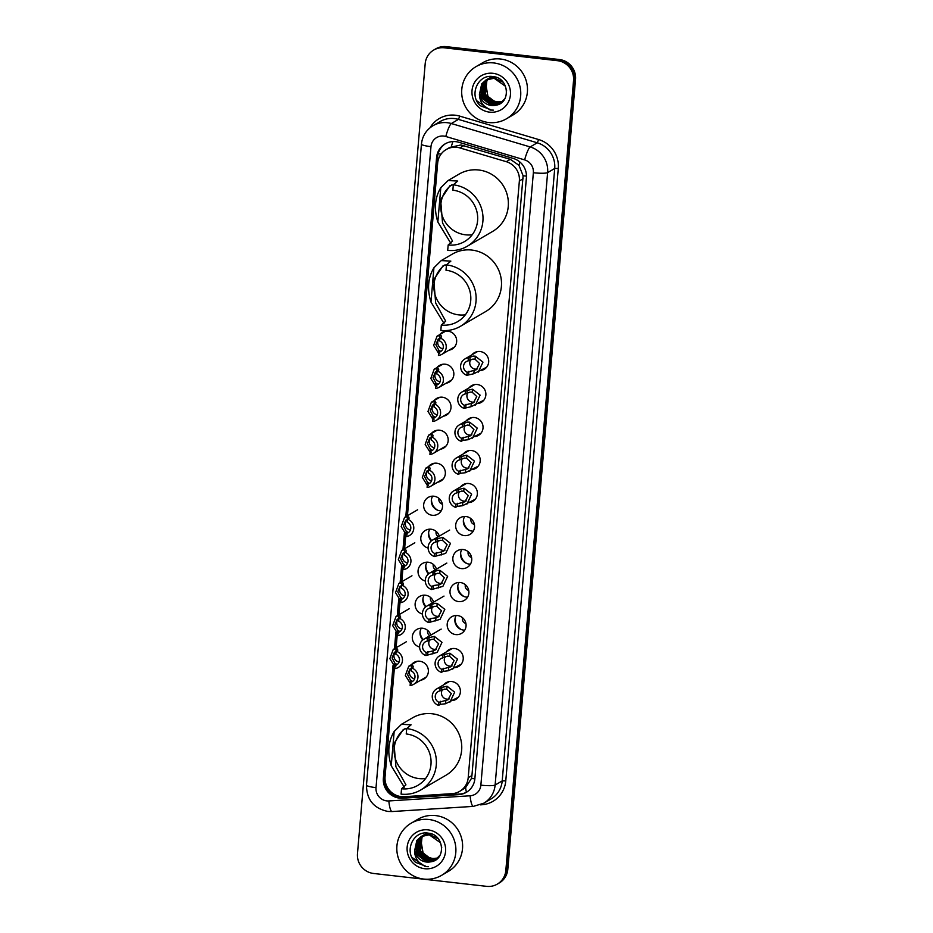 <?xml version="1.0" encoding="UTF-8"?>
<svg xmlns="http://www.w3.org/2000/svg" width="933" height="933" viewBox="0 0 933 933"><rect width="100%" height="100%" fill="white"/><g stroke="black" fill="none" stroke-linecap="round" stroke-linejoin="round"><path stroke-width="1.4" d="M471.865 354.867A9.657 9.388 59.7 0 1 488.46 359.112A9.657 9.388 59.7 0 1 481.008 370.506M469.031 387.871A9.657 9.388 59.7 0 1 485.638 392.117A9.657 9.388 59.7 0 1 478.174 403.511M466.208 420.876A9.657 9.388 59.7 0 1 482.804 425.121A9.657 9.388 59.7 0 1 475.352 436.516M463.374 453.881A9.657 9.388 59.7 0 1 479.97 458.126A9.657 9.388 59.7 0 1 472.518 469.521M460.54 486.874A9.657 9.388 59.7 0 1 477.148 491.131A9.657 9.388 59.7 0 1 469.684 502.525M473.253 531.134A9.657 9.388 59.7 0 1 464.669 516.462M465.929 516.52A9.657 9.388 59.7 0 1 469.987 534.399A9.657 9.388 59.7 0 1 455.899 527.985A9.657 9.388 59.7 0 1 465.929 516.52M470.419 564.138A9.657 9.388 59.7 0 1 461.847 549.467M463.095 549.525A9.657 9.388 59.7 0 1 467.153 567.404A9.657 9.388 59.7 0 1 453.065 560.978A9.657 9.388 59.7 0 1 463.095 549.525M467.596 597.143A9.657 9.388 59.7 0 1 459.013 582.472M460.261 582.53A9.657 9.388 59.7 0 1 464.319 600.397A9.657 9.388 59.7 0 1 450.231 593.983A9.657 9.388 59.7 0 1 460.261 582.53M464.762 630.148A9.657 9.388 59.7 0 1 456.19 615.477M457.438 615.535A9.657 9.388 59.7 0 1 461.497 633.402A9.657 9.388 59.7 0 1 447.408 626.988A9.657 9.388 59.7 0 1 457.438 615.535M446.394 651.899A9.657 9.388 59.7 0 1 463.001 656.144A9.657 9.388 59.7 0 1 455.537 667.538M443.572 684.892A9.657 9.388 59.7 0 1 460.167 689.149A9.657 9.388 59.7 0 1 452.715 700.543M437.006 367.567A9.657 9.388 59.7 0 1 453.613 371.812A9.657 9.388 59.7 0 1 446.149 383.206M434.183 400.56A9.657 9.388 59.7 0 1 450.779 404.817A9.657 9.388 59.7 0 1 443.327 416.211M431.349 433.565A9.657 9.388 59.7 0 1 447.957 437.81A9.657 9.388 59.7 0 1 440.493 449.205M428.527 466.57A9.657 9.388 59.7 0 1 445.123 470.815A9.657 9.388 59.7 0 1 437.659 482.209M439.84 334.562A9.657 9.388 59.7 0 1 456.435 338.807A9.657 9.388 59.7 0 1 448.983 350.202M441.227 510.829A9.657 9.388 59.7 0 1 432.644 496.158M433.903 496.216A9.657 9.388 59.7 0 1 437.962 514.083A9.657 9.388 59.7 0 1 423.874 507.669A9.657 9.388 59.7 0 1 433.903 496.216M428.095 548.033A9.657 9.388 59.7 0 1 431.069 529.221A9.657 9.388 59.7 0 1 439.28 536.137M425.261 581.026A9.657 9.388 59.7 0 1 428.235 562.226A9.657 9.388 59.7 0 1 436.457 569.142M422.427 614.031A9.657 9.388 59.7 0 1 425.413 595.219A9.657 9.388 59.7 0 1 433.623 602.147M419.605 647.035A9.657 9.388 59.7 0 1 422.579 628.224A9.657 9.388 59.7 0 1 430.789 635.151M411.546 664.588A9.657 9.388 59.7 0 1 428.142 668.833A9.657 9.388 59.7 0 1 420.69 680.227M394.542 666.197L385.061 776.734A18.112 17.599 -120.3 0 0 404.281 796.689L452.097 793.656A18.112 17.599 -120.3 0 0 459.677 791.347L465.59 787.674L471.445 778.449L471.935 775.533L523.11 175.789L518.946 165.293L510.316 159.321L460.879 144.953L449.694 147.484M459.677 791.347A18.112 17.599 -120.3 0 0 468.203 777.714L519.366 180.955A18.112 17.599 -120.3 0 0 506.281 161.689L459.899 147.927A18.112 17.599 -120.3 0 0 437.659 163.158L407.359 516.695M405.855 534.189L404.525 549.7M403.021 567.194L401.691 582.705M400.199 600.187L398.869 615.698M397.365 633.192L396.035 648.703M427.699 630.451A4.525 4.397 -120.3 0 0 429.856 635.7M430.533 597.447A4.525 4.397 -120.3 0 0 432.69 602.695M433.355 564.442A4.525 4.397 -120.3 0 0 435.513 569.69M436.189 531.437A4.525 4.397 -120.3 0 0 438.347 536.685M439.023 498.444A4.525 4.397 -120.3 0 0 442.359 504.158M462.558 617.751A4.525 4.397 -120.3 0 0 465.905 623.477M465.38 584.758A4.525 4.397 -120.3 0 0 468.728 590.472M468.214 551.753A4.525 4.397 -120.3 0 0 471.562 557.467M471.048 518.748A4.525 4.397 -120.3 0 0 474.384 524.474M437.764 510.246A12.082 11.732 59.7 0 1 431.466 499.458M431.699 540.615A12.082 11.732 59.7 0 1 428.632 532.451M431.326 540.907A9.657 9.388 59.7 0 1 429.821 529.163M428.865 573.62A12.082 11.732 59.7 0 1 425.798 565.456M428.504 573.9A9.657 9.388 59.7 0 1 426.987 562.167M426.043 606.625A12.082 11.732 59.7 0 1 422.976 598.461M425.67 606.905A9.657 9.388 59.7 0 1 424.165 595.161M423.209 639.63A12.082 11.732 59.7 0 1 420.142 631.466M422.836 639.91A9.657 9.388 59.7 0 1 421.331 628.166M469.789 530.55A12.082 11.732 59.7 0 1 463.479 519.763M466.966 563.555A12.082 11.732 59.7 0 1 460.657 552.768M464.133 596.56A12.082 11.732 59.7 0 1 457.823 585.772M461.31 629.565A12.082 11.732 59.7 0 1 455.001 618.766M393.073 665.089L383.37 778.25A18.112 17.599 -120.3 0 0 402.589 798.205L458.779 794.636A18.112 17.599 -120.3 0 0 474.874 778.693L526.399 177.713A18.112 17.599 -120.3 0 0 513.313 158.447L458.826 142.271A18.112 17.599 -120.3 0 0 436.586 157.514L405.797 516.695M406.788 516.112L437.577 156.931A18.112 17.599 59.7 0 1 445.612 143.6M557.409 60.68A18.112 17.599 59.7 0 1 573.538 80.565L505.826 870.489A18.112 17.599 59.7 0 1 486.629 886.35L373.597 873.475A18.112 17.599 59.7 0 1 357.467 853.602L425.191 63.677A18.112 17.599 59.7 0 1 444.376 47.816L557.409 60.68L558.412 60.097A18.112 17.599 59.7 0 1 574.541 79.981L506.817 869.906A18.112 17.599 59.7 0 1 498.304 883.539A18.112 17.599 59.7 0 0 506.817 869.906L574.541 79.981A18.112 17.599 59.7 0 0 558.412 60.097L445.379 47.233L558.412 60.097L559.403 59.525A18.112 17.599 59.7 0 1 575.533 79.398L507.809 869.323A18.112 17.599 59.7 0 1 499.295 882.956L497.301 884.122M559.403 59.525L446.371 46.65A18.112 17.599 59.7 0 0 435.699 48.878L434.696 49.461A18.112 17.599 59.7 0 1 445.379 47.233A18.112 17.599 59.7 0 0 434.696 49.461L433.705 50.044M404.386 533.07L402.963 549.689M401.563 566.074L400.129 582.693M398.729 599.079L397.306 615.698M395.895 632.084L394.472 648.703M466.85 792.024A18.112 17.599 59.7 0 1 459.771 794.053L403.581 797.622A18.112 17.599 59.7 0 1 384.361 777.667L393.948 665.812M395.475 648.12L396.782 632.819M398.298 615.115L399.616 599.814M401.132 582.11L402.438 566.809M403.954 549.117L405.272 533.804M488.67 122.515A30.194 29.32 59.7 0 1 462.441 98.746A30.194 29.32 59.7 0 1 475.982 66.663A30.194 29.32 59.7 0 1 493.779 62.943A30.194 29.32 59.7 0 1 520.008 86.711A30.194 29.32 59.7 0 1 506.456 118.794A30.194 29.32 59.7 0 1 488.67 122.515M475.982 66.663L482.699 62.733A30.194 29.32 59.7 0 1 500.485 59.012A30.194 29.32 59.7 0 1 526.725 82.78A30.194 29.32 59.7 0 1 513.173 114.864L506.456 118.794M496.414 77.427L487.469 79.107L483.702 82.675L482.279 96.297L492.962 104.496L500.648 103.027M500.846 102.91L503.132 101.184M503.132 82.232L494.49 78.022L486.28 79.795L481.72 83.83L479.41 94.525A13.657 13.26 59.7 0 0 495.516 105.266C511.319 103.481 509.138 77.847 493.347 76.634C477.719 73.509 468.483 95.761 480.483 105.814L490.245 109.499C483.446 107.05 479.842 102.059 479.41 94.525M486.699 79.597L483.306 82.909L481.883 96.531L492.566 104.729L500.45 103.143L504.963 98.583M506.607 90.769L505.301 86.151L494.093 78.255L485.883 80.028M487.749 79.13L485.277 81.754L483.865 95.376L494.548 103.575L501.418 102.513M487.527 79.212L484.88 81.987L483.469 95.609L494.152 103.808L501.231 102.653M488.624 78.815L486.863 80.833L485.44 94.455L496.123 102.653L502.141 101.954M488.402 78.885L486.466 81.066L485.043 94.676L495.726 102.887L501.966 102.094M502.805 101.359A13.657 13.26 59.7 0 1 487.866 96.041C490.291 99.446 493.44 101.417 497.312 101.954L502.665 101.487M486.081 79.911L482.116 83.597L480.705 97.219L491.388 105.417L495.516 105.266M495.236 77.042L487.469 79.107M487.667 78.99L487.084 79.363M492.799 76.553L487.924 78.978M493.184 76.611L489.044 78.185M492.041 76.494L490.047 77.626M490.828 77.147L490.245 77.521M492.146 76.494L490.63 77.264M492.881 73.299A19.686 19.127 59.7 0 1 510.421 94.909A19.686 19.127 59.7 0 1 489.557 112.147A19.686 19.127 59.7 0 1 472.028 90.536A19.686 19.127 59.7 0 1 492.881 73.299M487.866 96.041L485.638 82.909M476.833 100.822L490.152 110.036L493.324 110.129M472.215 234.743A27.78 26.975 59.7 0 1 465.567 234.813A27.78 26.975 59.7 0 1 441.787 214.322A27.78 26.975 59.7 0 1 451.584 184.956M453.321 184.816L452.867 190.18A27.78 26.975 59.7 0 1 476.996 212.048A27.78 26.975 59.7 0 1 464.529 241.565A27.78 26.975 59.7 0 1 448.167 244.982L447.7 250.347A33.215 32.258 59.7 0 0 467.27 246.254L492.636 231.431A33.215 32.258 59.7 0 0 507.54 196.14A33.215 32.258 59.7 0 0 478.687 169.993A33.215 32.258 59.7 0 0 459.118 174.086L448.073 180.536L457.718 181.037L453.321 184.816A33.215 32.258 59.7 0 1 482.174 210.963A33.215 32.258 59.7 0 1 467.27 246.254M454.044 184.396L449.893 185.772L440.621 199.615L442.545 222.975L452.563 241.087L448.167 244.982M450.884 243.385L437.845 222.007C433.845 209.074 434.825 197.644 440.796 187.708L448.073 180.536M465.357 314.806A27.78 26.975 59.7 0 1 458.709 314.876A27.78 26.975 59.7 0 1 434.93 294.385A27.78 26.975 59.7 0 1 444.726 265.019M446.452 264.879L445.997 270.243A27.78 26.975 59.7 0 1 470.127 292.111A27.78 26.975 59.7 0 1 457.66 321.628A27.78 26.975 59.7 0 1 441.297 325.046L440.843 330.41A33.215 32.258 59.7 0 0 460.412 326.317L485.778 311.494A33.215 32.258 59.7 0 0 500.683 276.203A33.215 32.258 59.7 0 0 471.83 250.056A33.215 32.258 59.7 0 0 452.26 254.149L441.204 260.599L450.849 261.1L446.452 264.879A33.215 32.258 59.7 0 1 475.305 291.026A33.215 32.258 59.7 0 1 460.412 326.317M447.175 264.459L443.023 265.835L433.763 279.678L435.676 303.038L445.706 321.162L441.297 325.046M444.015 323.448L430.988 302.07C426.987 289.137 427.967 277.707 433.927 267.771L441.204 260.599M425.6 778.507A27.78 26.975 59.7 0 1 418.952 778.577A27.78 26.975 59.7 0 1 395.172 758.097A27.78 26.975 59.7 0 1 404.969 728.72M406.706 728.591L406.24 733.956A27.78 26.975 59.7 0 1 430.37 755.823A27.78 26.975 59.7 0 1 417.914 785.341A27.78 26.975 59.7 0 1 401.54 788.758L401.085 794.123A33.215 32.258 59.7 0 0 420.655 790.029L446.021 775.206A33.215 32.258 59.7 0 0 460.925 739.904A33.215 32.258 59.7 0 0 432.072 713.757A33.215 32.258 59.7 0 0 412.503 717.85L401.458 724.311L411.103 724.813L406.706 728.591A33.215 32.258 59.7 0 1 435.559 754.739A33.215 32.258 59.7 0 1 420.655 790.029M407.429 728.172L403.278 729.548L394.006 743.391L395.919 766.751L405.948 784.863L401.54 788.758M404.269 787.149L391.23 765.783C387.23 752.849 388.21 741.408 394.169 731.484L401.458 724.311M423.804 879.073A30.194 29.32 59.7 0 1 397.575 855.304A30.194 29.32 59.7 0 1 411.126 823.221A30.194 29.32 59.7 0 1 428.912 819.501A30.194 29.32 59.7 0 1 455.141 843.269A30.194 29.32 59.7 0 1 441.601 875.352A30.194 29.32 59.7 0 1 423.804 879.073M411.126 823.221L417.844 819.291A30.194 29.32 59.7 0 1 435.629 815.582A30.194 29.32 59.7 0 1 461.858 839.35A30.194 29.32 59.7 0 1 448.306 871.434L441.601 875.352M422.043 836.061L418.835 839.245L417.424 852.855L428.107 861.054L435.793 859.585M435.991 859.468L438.277 857.754M438.277 838.802L429.623 834.592L421.424 836.365L416.864 840.388L414.544 851.094A13.657 13.26 59.7 0 0 430.661 861.824C446.452 860.039 444.283 834.417 428.492 833.192C412.853 830.067 403.616 852.33 415.628 862.372L425.39 866.057C418.59 863.62 414.975 858.628 414.544 851.094M421.833 836.155L418.439 839.467L417.028 853.089L427.711 861.287L435.594 859.701L440.108 855.141M441.741 847.327L440.446 842.709L429.227 834.813L421.028 836.598M422.882 835.688L420.421 838.312L418.999 851.934L429.681 860.133L436.551 859.083M422.672 835.781L420.025 838.545L418.602 852.167L429.285 860.366L436.364 859.211M431.559 833.997L422.019 836.026M423.769 835.373L421.996 837.391L420.585 851.013L431.268 859.211L437.285 858.512M423.535 835.455L421.599 837.624L420.188 851.246L430.871 859.445L437.111 858.663M437.95 857.917A13.657 13.26 59.7 0 1 423.011 852.599C425.436 856.016 428.585 857.987 432.446 858.523L437.81 858.045M421.226 836.481L417.261 840.166L415.838 853.788L426.521 861.987L430.661 861.824M430.37 833.601L422.602 835.665M427.932 833.122L423.605 835.105M424.387 834.627L423.804 835M428.317 833.169L424.188 834.743M427.186 833.052L425.18 834.184M427.291 833.064L425.763 833.822M428.025 829.869A19.686 19.127 59.7 0 1 445.554 851.479A19.686 19.127 59.7 0 1 424.69 868.716A19.686 19.127 59.7 0 1 407.161 847.106A19.686 19.127 59.7 0 1 428.025 829.869M423.011 852.599L420.771 839.467M411.978 857.392L425.285 866.594L428.457 866.687M439.653 353.642L438.428 353.036L433.647 345.408L437.041 336.195L439.933 335.483L439.676 338.551L438.195 339.017L435.874 344.685L438.697 349.968L440.388 351.356L438.685 352.359A6.041 5.866 -120.3 0 0 439.653 340.988L439.921 337.921L441.624 336.918L441.181 335.775L441.624 336.918M439.35 338.586A6.041 5.866 -120.3 0 0 442.918 348.767M438.685 352.359L438.417 355.426A9.062 8.794 -120.3 0 0 439.921 337.921M439.933 335.483L441.181 335.775M439.909 350.668L440.388 351.356M436.819 386.647L435.606 386.029L430.824 378.413L434.207 369.2L437.111 368.488L436.842 371.556L435.373 372.022L433.052 377.69L435.863 382.973L437.554 384.361L435.851 385.364A6.041 5.866 -120.3 0 0 436.831 373.993L437.087 370.926L438.802 369.923L438.358 368.78L438.802 369.923M436.516 371.591A6.041 5.866 -120.3 0 0 440.084 381.772M435.851 385.364L435.594 388.431A9.062 8.794 -120.3 0 0 437.087 370.926M437.111 368.488L438.358 368.78M437.076 383.673L437.554 384.361M433.997 419.652L432.772 419.034L427.99 411.418L431.384 402.205L434.277 401.493L434.02 404.56L432.539 405.027L430.218 410.695L433.04 415.978L434.731 417.366L433.029 418.369A6.041 5.866 -120.3 0 0 433.997 406.998L434.265 403.931L435.968 402.928L435.524 401.785L435.968 402.928M433.693 404.595A6.041 5.866 -120.3 0 0 437.262 414.777M433.029 418.369L432.76 421.436A9.062 8.794 -120.3 0 0 434.265 403.931M434.277 401.493L435.524 401.785M434.253 416.678L434.731 417.366M431.163 452.657L429.95 452.039L425.156 444.423L428.55 435.21L431.454 434.498L431.186 437.554L429.705 438.02L427.396 443.688L430.206 448.971L431.897 450.371L430.195 451.362A6.041 5.866 -120.3 0 0 431.174 440.003L431.431 436.924L433.134 435.933L432.702 434.79L433.134 435.933M430.859 437.6A6.041 5.866 -120.3 0 0 434.428 447.782M430.195 451.362L429.926 454.441A9.062 8.794 -120.3 0 0 431.431 436.924M431.454 434.498L432.702 434.79M431.419 449.683L431.897 450.371M428.34 485.661L427.116 485.043L422.334 477.416L425.716 468.203L428.62 467.503L428.364 470.559L426.882 471.025L424.562 476.693L427.384 481.976L429.075 483.376L427.361 484.367A6.041 5.866 -120.3 0 0 428.34 473.008L428.609 469.929L430.311 468.937L429.868 467.783L430.311 468.937M428.025 470.605A6.041 5.866 -120.3 0 0 431.606 480.787M427.361 484.367L427.104 487.446A9.062 8.794 -120.3 0 0 428.609 469.929M428.62 467.503L429.868 467.783M428.597 482.676L429.075 483.376M407.173 534.866L405.96 534.247L401.167 526.62L404.56 517.407L407.464 516.695L407.196 519.763L405.715 520.229L403.406 525.897L406.217 531.18L407.908 532.58L406.205 533.571A6.041 5.866 -120.3 0 0 407.185 522.212L407.441 519.133L409.144 518.142L408.712 516.987L409.144 518.142M406.87 519.809A6.041 5.866 -120.3 0 0 410.438 529.991M406.205 533.571L405.937 536.65A9.062 8.794 -120.3 0 0 407.441 519.133M407.464 516.695L408.712 516.987M407.429 531.88L407.908 532.58M404.351 567.859L403.126 567.252L398.344 559.625L401.726 550.412L404.63 549.7L404.374 552.768L402.893 553.234L400.572 558.902L403.394 564.185L405.085 565.573L403.371 566.576A6.041 5.866 -120.3 0 0 404.351 555.205L404.619 552.138L406.321 551.135L405.878 549.992L406.321 551.135M404.036 552.803A6.041 5.866 -120.3 0 0 407.616 562.984M403.371 566.576L403.114 569.643A9.062 8.794 -120.3 0 0 404.619 552.138M404.63 549.7L405.878 549.992M404.607 564.885L405.085 565.573M401.517 600.864L400.292 600.246L395.51 592.63L398.904 583.417L401.796 582.705L401.54 585.772L400.059 586.239L397.738 591.907L400.56 597.19L402.251 598.578L400.549 599.581A6.041 5.866 -120.3 0 0 401.517 588.21L401.785 585.143L403.488 584.14L403.044 582.997L403.488 584.14M401.213 585.807A6.041 5.866 -120.3 0 0 404.782 595.989M400.549 599.581L400.28 602.648A9.062 8.794 -120.3 0 0 401.785 585.143M401.796 582.705L403.044 582.997M401.773 597.89L402.251 598.578M398.683 633.869L397.47 633.25L392.688 625.635L396.07 616.421L398.974 615.71L398.706 618.777L397.236 619.244L394.916 624.912L397.726 630.195L399.429 631.583L397.715 632.586A6.041 5.866 -120.3 0 0 398.694 621.215L398.951 618.147L400.665 617.145L400.222 616.002L400.665 617.145M398.379 618.812A6.041 5.866 -120.3 0 0 401.948 628.994M397.715 632.586L397.458 635.653A9.062 8.794 -120.3 0 0 398.951 618.147M398.974 615.71L400.222 616.002M398.939 630.895L399.429 631.583M395.86 666.873L394.636 666.255L389.854 658.64L393.248 649.426L396.14 648.715L395.884 651.77L394.402 652.237L392.082 657.905L394.904 663.188L396.595 664.588L394.892 665.579A6.041 5.866 -120.3 0 0 395.86 654.22L396.128 651.141L397.831 650.149L397.388 649.006L397.831 650.149M395.557 651.817A6.041 5.866 -120.3 0 0 399.126 661.998M394.892 665.579L394.624 668.658A9.062 8.794 -120.3 0 0 396.128 651.141M396.14 648.715L397.388 649.006M396.117 663.899L396.595 664.588M411.36 683.679L410.135 683.061L405.354 675.434L408.747 666.22L411.64 665.509L411.383 668.576L409.902 669.043L407.581 674.711L410.403 679.994L412.094 681.393L410.392 682.385A6.041 5.866 -120.3 0 0 411.36 671.025L411.628 667.946L413.331 666.955L412.887 665.8L413.331 666.955M411.056 668.623A6.041 5.866 -120.3 0 0 414.625 678.804M410.392 682.385L410.123 685.463A9.062 8.794 -120.3 0 0 411.628 667.946M411.64 665.509L412.887 665.8M411.616 680.693L412.094 681.393M467.176 372.267L476.32 369.748L479.597 363.532L475.06 359.24L472.949 359.065L468.144 360.896A6.041 5.866 -120.3 0 0 467.176 372.267L466.908 375.334L473.824 373.725L486.641 367.217M470.897 359.462A6.041 5.866 -120.3 0 0 477.533 368.873M466.908 375.334A9.062 8.794 -120.3 0 1 468.413 357.829L473.206 356.079L475.329 356.173L482.956 362.144L478.209 372.15M468.413 357.829L468.144 360.896M464.342 405.272L473.486 402.753L476.763 396.525L472.238 392.245L470.127 392.07L465.322 393.901A6.041 5.866 -120.3 0 0 464.342 405.272L464.086 408.339L470.99 406.73L483.819 400.222M468.063 392.466A6.041 5.866 -120.3 0 0 474.699 401.878M464.086 408.339A9.062 8.794 -120.3 0 1 465.579 390.834L472.495 389.178L480.122 395.137L475.375 405.144M465.579 390.834L465.322 393.901M461.52 438.265L470.652 435.758L473.929 429.53L469.404 425.25L467.293 425.075L462.488 426.906A6.041 5.866 -120.3 0 0 461.52 438.265L461.252 441.344L462.955 440.341L468.168 439.723L480.985 433.215M465.24 425.471A6.041 5.866 -120.3 0 0 471.876 434.883M461.252 441.344A9.062 8.794 -120.3 0 1 462.756 423.839L467.55 422.089L469.672 422.183L477.288 428.142L472.541 438.148M462.756 423.839L462.488 426.906M458.686 471.27L467.83 468.763L471.107 462.535L466.582 458.255L464.471 458.068L459.666 459.911A6.041 5.866 -120.3 0 0 458.686 471.27L458.43 474.349L460.132 473.346L465.334 472.728L478.151 466.22M462.406 458.476A6.041 5.866 -120.3 0 0 469.042 467.888M458.43 474.349A9.062 8.794 -120.3 0 1 459.922 456.832L466.838 455.187L474.465 461.147L469.719 471.153M459.922 456.832L459.666 459.911M455.852 504.275L464.996 501.767L468.273 495.54L463.748 491.248L461.637 491.073L456.832 492.916A6.041 5.866 -120.3 0 0 455.852 504.275L455.596 507.354L457.298 506.351L462.511 505.733L475.329 499.225M459.572 491.481A6.041 5.866 -120.3 0 0 466.22 500.893M455.596 507.354A9.062 8.794 -120.3 0 1 457.1 489.837L464.004 488.192L471.631 494.152L466.885 504.158M457.1 489.837L456.832 492.916M442.592 540.452L440.481 540.277L435.676 542.108A6.041 5.866 -120.3 0 0 434.696 553.479L434.44 556.546L445.729 553.362L450.476 543.356L442.848 537.396L442.592 540.452L447.117 544.744L443.84 550.971L441.612 551.87L441.344 554.937M434.696 553.479L441.612 551.87M438.417 540.673A6.041 5.866 -120.3 0 0 445.053 550.085M434.44 556.546A9.062 8.794 -120.3 0 1 435.933 539.041L442.848 537.396M435.933 539.041L435.676 542.108M439.758 573.457L437.647 573.282L432.842 575.113A6.041 5.866 -120.3 0 0 431.862 586.484L431.606 589.551L442.895 586.367L447.642 576.361L440.026 570.39L439.758 573.457L444.283 577.737L441.006 583.965L438.778 584.874L438.522 587.942M431.862 586.484L433.577 585.481L438.778 584.874M435.583 573.678A6.041 5.866 -120.3 0 0 442.23 583.09M431.606 589.551A9.062 8.794 -120.3 0 1 433.11 572.046L437.904 570.296L440.026 570.39M433.11 572.046L432.842 575.113M436.924 606.462L434.813 606.287L430.008 608.118A6.041 5.866 -120.3 0 0 429.04 619.489L428.772 622.556L440.073 619.36L444.819 609.354L437.192 603.394L436.924 606.462L441.461 610.742L438.183 616.97L435.944 617.879L435.688 620.946M429.04 619.489L430.743 618.486L435.944 617.879M432.76 606.683A6.041 5.866 -120.3 0 0 439.396 616.095M428.772 622.556A9.062 8.794 -120.3 0 1 430.276 605.05L435.07 603.301L437.192 603.394M430.276 605.05L430.008 608.118M434.102 639.467L431.991 639.28L427.186 641.123A6.041 5.866 -120.3 0 0 426.206 652.482L425.949 655.561L437.239 652.365L441.985 642.359L434.358 636.399L434.102 639.467L438.627 643.747L435.349 649.974L433.122 650.884L432.854 653.94M426.206 652.482L433.122 650.884M429.926 639.688A6.041 5.866 -120.3 0 0 436.562 649.1M425.949 655.561A9.062 8.794 -120.3 0 1 427.442 638.044L434.358 636.399M427.442 638.044L427.186 641.123M441.706 669.288L450.849 666.78L454.126 660.552L449.601 656.272L447.49 656.086L442.685 657.928A6.041 5.866 -120.3 0 0 441.706 669.288L441.449 672.366L443.152 671.363L448.365 670.745L461.182 664.238M445.426 656.494A6.041 5.866 -120.3 0 0 452.073 665.905M441.449 672.366A9.062 8.794 -120.3 0 1 442.953 654.849L449.858 653.205L457.485 659.165L452.738 669.171M442.953 654.849L442.685 657.928M438.883 702.292L448.027 699.785L451.304 693.557L446.767 689.265L444.656 689.09L439.851 690.933A6.041 5.866 -120.3 0 0 438.883 702.292L438.615 705.371L440.329 704.368L445.531 703.75L458.348 697.243M442.604 689.499A6.041 5.866 -120.3 0 0 449.239 698.91M438.615 705.371A9.062 8.794 -120.3 0 1 440.119 687.854L447.035 686.21L454.663 692.169L449.916 702.176M440.119 687.854L439.851 690.933M463.946 145.56L459.899 147.927M397.096 796.817A18.112 3.884 -93.6 0 1 396.828 795.546M441.064 154.132A18.112 2.542 -175.1 0 1 438.16 153.7M526.469 176.104A18.112 2.542 -175.1 0 1 523.11 175.789M518.946 165.293A18.112 2.997 -73.5 0 1 519.984 162.085M474.874 778.775A18.112 2.542 -175.1 0 1 471.445 778.449M451.315 146.609A18.112 2.997 -73.5 0 1 452.925 141.559M466.395 792.269A18.112 3.884 -93.6 0 1 465.59 787.674M385.177 780.863A18.112 2.542 -175.1 0 1 384.361 780.734M510.316 159.321L506.281 161.689M523.098 178.763L519.366 180.955M471.935 775.533L468.203 777.714M437.577 156.931L436.586 157.514M443.77 136.078A12.082 11.732 -120.3 0 0 430.976 146.644L376.022 787.639A12.082 11.732 -120.3 0 0 388.839 800.946L470.127 795.779A12.082 11.732 -120.3 0 0 480.868 785.154L533.361 172.733A12.082 11.732 -120.3 0 0 524.638 159.893L445.799 136.486A12.082 11.732 -120.3 0 0 443.77 136.078M433.052 125.675A24.153 23.453 59.7 0 1 447.28 122.701A24.153 23.453 59.7 0 1 451.339 123.529L458.43 119.389A24.153 23.453 -120.3 0 0 454.371 118.561A24.153 23.453 -120.3 0 0 440.143 121.535L433.052 125.675C426.194 129.932 422.322 136.09 421.436 144.16A12.082 1.691 4.9 0 0 430.976 146.644M421.436 144.16L366.482 785.154C366.599 799.674 373.736 808.433 387.895 811.442L392.093 811.547A12.082 2.589 -93.6 0 1 388.839 800.946M430.008 127.798A27.174 26.392 59.7 0 1 455.246 115.214A27.174 26.392 59.7 0 1 459.817 116.147L538.656 139.553A27.174 26.392 59.7 0 1 558.284 168.441L505.779 780.863A27.174 26.392 59.7 0 1 481.626 804.771L480.343 804.852M573.538 80.565L575.533 79.398M444.376 47.816L446.371 46.65M505.826 870.489L507.809 869.323M445.799 136.486A12.082 2.006 -73.5 0 1 451.339 123.529L530.177 146.936L537.268 142.796L458.43 119.389L459.817 116.147M524.638 159.893A12.082 2.006 -73.5 0 1 530.177 146.936A24.153 23.453 59.7 0 1 547.624 172.617L554.715 168.476A24.153 23.453 -120.3 0 0 537.268 142.796L538.656 139.553M533.361 172.733A12.082 1.691 4.9 0 0 547.624 172.617L495.12 785.038L502.211 780.898L554.715 168.476L558.284 168.441M480.868 785.154A12.082 1.691 4.9 0 0 495.12 785.038A24.153 23.453 59.7 0 1 483.761 803.208L490.851 799.068A24.153 23.453 -120.3 0 0 502.211 780.898L505.779 780.863M392.093 811.547L473.381 806.38A12.082 2.589 -93.6 0 1 470.127 795.779M366.482 785.154A12.082 1.691 4.9 0 0 376.022 787.639M459.771 794.053L458.779 794.636M403.581 797.622L402.589 798.205M384.361 777.667L383.37 778.25M440.796 187.708L437.845 222.007M433.927 267.771L430.988 302.07M394.169 731.484L391.23 765.783M438.428 353.036L438.697 349.968M435.606 386.029L435.863 382.973M432.772 419.034L433.04 415.978M429.95 452.039L430.206 448.971M427.116 485.043L427.384 481.976M405.96 534.247L406.217 531.18M403.126 567.252L403.394 564.185M400.292 600.246L400.56 597.19M397.47 633.25L397.726 630.195M394.636 666.255L394.904 663.188M410.135 683.061L410.403 679.994M475.329 356.173L475.06 359.24M474.081 370.658L473.824 373.725M468.879 371.264L468.623 374.343M470.115 356.826L469.859 359.905M472.495 389.178L472.238 392.245M471.258 403.662L470.99 406.73M466.057 404.269L465.789 407.348M467.293 389.831L467.025 392.91M469.672 422.183L469.404 425.25M468.424 436.667L468.168 439.723M463.223 437.274L462.955 440.341M464.459 422.836L464.191 425.903M466.838 455.187L466.582 458.255M465.602 469.672L465.334 472.728M460.389 470.279L460.132 473.346M461.625 455.84L461.369 458.908M464.004 488.192L463.748 491.248M462.768 502.665L462.511 505.733M457.567 503.284L457.298 506.351M458.803 488.845L458.535 491.913M436.399 552.488L436.143 555.555M437.635 538.049L437.379 541.117M433.577 585.481L433.309 588.56M434.813 571.043L434.545 574.122M430.743 618.486L430.486 621.565M431.979 604.048L431.722 607.126M427.92 651.491L427.652 654.558M429.157 637.052L428.888 640.12M449.858 653.205L449.601 656.272M448.621 667.69L448.365 670.745M443.42 668.296L443.152 671.363M444.656 653.858L444.388 656.925M447.035 686.21L446.767 689.265M445.787 700.683L445.531 703.75M440.586 701.301L440.329 704.368M441.822 686.863L441.566 689.93M449.928 147.344L446.184 149.537M473.381 806.38L483.761 803.208M441.974 354.295L454.616 346.901M437.041 336.195L445.473 331.262M439.151 387.3L451.794 379.906M434.207 369.2L442.65 364.267M436.317 420.305L448.96 412.911M431.384 402.205L439.816 397.271M433.483 453.298L446.126 445.916M428.55 435.21L436.994 430.276M430.661 486.303L443.303 478.921M425.716 468.203L434.16 463.281M404.56 517.407L417.646 509.768M401.726 550.412L414.812 542.773M398.904 583.417L411.978 575.766M396.07 616.421L409.155 608.771M393.248 649.426L406.321 641.776M413.681 684.321L426.323 676.938M408.747 666.22L417.179 661.299M464.856 358.96L477.498 351.578M462.033 391.965L474.675 384.571M459.199 424.97L471.841 417.576M456.365 457.975L469.007 450.581M453.543 490.98L466.185 483.586M432.376 540.172L449.671 530.072M429.553 573.177L446.837 563.077M426.719 606.182L444.003 596.082M423.897 639.187L441.181 629.087M439.396 655.992L452.039 648.598M436.562 688.997L449.205 681.603"/></g></svg>
